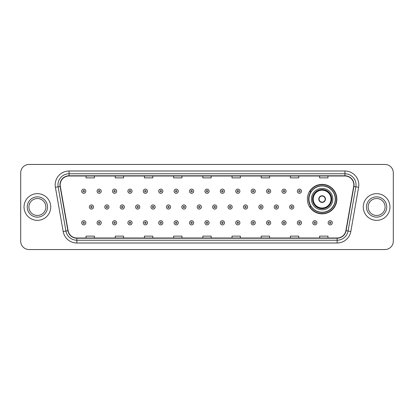 <?xml version="1.0" encoding="UTF-8"?>
<svg xmlns="http://www.w3.org/2000/svg" width="414" height="414" viewBox="0 0 414 414"><rect width="100%" height="100%" fill="white"/><g stroke="black" fill="none" stroke-linecap="round" stroke-linejoin="round"><path stroke-width="0.62" d="M307.379 199.103A14.738 14.738 0 0 0 322.118 213.841A14.738 14.738 0 0 0 336.856 199.103A14.738 14.738 0 0 0 322.118 184.365A14.738 14.738 0 0 0 307.379 199.103M310.914 206.612A13.486 13.486 0 0 1 310.914 191.594M20.7 172.798L20.7 241.202A8.342 8.342 0 0 0 29.042 249.544L384.958 249.544A8.342 8.342 0 0 0 393.3 241.202L393.3 172.798A8.342 8.342 0 0 0 384.958 164.456L29.042 164.456A8.342 8.342 0 0 0 20.7 172.798L20.7 241.202M24.038 207A13.346 13.346 0 0 0 37.384 220.346A13.346 13.346 0 0 0 50.731 207A13.346 13.346 0 0 0 37.384 193.654A13.346 13.346 0 0 0 24.038 207A13.346 13.346 0 0 0 37.384 220.346A13.346 13.346 0 0 0 50.731 207A13.346 13.346 0 0 0 37.384 193.654A13.346 13.346 0 0 0 24.038 207M363.269 207A13.346 13.346 0 0 0 376.616 220.346A13.346 13.346 0 0 0 389.962 207A13.346 13.346 0 0 0 376.616 193.654A13.346 13.346 0 0 0 363.269 207A13.346 13.346 0 0 0 376.616 220.346A13.346 13.346 0 0 0 389.962 207A13.346 13.346 0 0 0 376.616 193.654A13.346 13.346 0 0 0 363.269 207M60.185 184.892A8.896 8.896 0 0 1 69.081 175.997L344.919 175.997A8.896 8.896 0 0 1 353.68 186.44L345.887 230.65A8.896 8.896 0 0 1 337.12 238.003L76.88 238.003A8.896 8.896 0 0 1 68.113 230.65L60.32 186.44A8.896 8.896 0 0 1 60.185 184.892M59.963 184.892A9.118 9.118 0 0 0 60.102 186.476L67.896 230.691A9.118 9.118 0 0 0 76.88 238.226L337.12 238.226A9.118 9.118 0 0 0 346.104 230.691L353.898 186.476A9.118 9.118 0 0 0 344.919 175.774L69.081 175.774A9.118 9.118 0 0 0 59.963 184.892M55.393 187.309A13.905 13.905 0 0 1 69.081 170.992L344.919 170.992A13.905 13.905 0 0 1 358.607 187.309L350.813 231.519A13.905 13.905 0 0 1 337.12 243.008L76.88 243.008A13.905 13.905 0 0 1 63.187 231.519L55.393 187.309L58.131 186.828A11.121 11.121 0 0 1 69.081 173.771L344.919 173.771A11.121 11.121 0 0 1 355.869 186.828L348.076 231.038A11.121 11.121 0 0 1 337.12 240.229L76.88 240.229A11.121 11.121 0 0 1 65.924 231.038L58.131 186.828A11.121 11.121 0 0 1 57.96 184.892M384.958 164.456L29.042 164.456M29.042 249.544L384.958 249.544M393.3 241.202L393.3 172.798M202.829 175.997L202.829 177.88L211.171 177.88L211.171 175.997M173.632 175.997L173.632 177.88L181.974 177.88L181.974 175.997M144.434 175.997L144.434 177.88L152.776 177.88L152.776 175.997M115.242 175.997L115.242 177.88L123.584 177.88L123.584 175.997M86.045 175.997L86.045 177.88L94.387 177.88L94.387 175.997M232.026 175.997L232.026 177.88L240.368 177.88L240.368 175.997M261.224 175.997L261.224 177.88L269.566 177.88L269.566 175.997M290.416 175.997L290.416 177.88L298.758 177.88L298.758 175.997M319.613 175.997L319.613 177.88L327.955 177.88L327.955 175.997M211.171 238.003L211.171 236.12L202.829 236.12L202.829 238.003M181.974 238.003L181.974 236.12L173.632 236.12L173.632 238.003M152.776 238.003L152.776 236.12L144.434 236.12L144.434 238.003M123.584 238.003L123.584 236.12L115.242 236.12L115.242 238.003M94.387 238.003L94.387 236.12L86.045 236.12L86.045 238.003M240.368 238.003L240.368 236.12L232.026 236.12L232.026 238.003M269.566 238.003L269.566 236.12L261.224 236.12L261.224 238.003M298.758 238.003L298.758 236.12L290.416 236.12L290.416 238.003M327.955 238.003L327.955 236.12L319.613 236.12L319.613 238.003M45.861 207A8.477 8.477 0 0 0 37.384 198.523A8.477 8.477 0 0 0 28.908 207A8.477 8.477 0 0 0 37.384 215.477A8.477 8.477 0 0 0 45.861 207A8.477 8.477 0 0 1 37.384 215.477A8.477 8.477 0 0 1 28.908 207M311.411 199.103A10.707 10.707 0 0 1 322.118 188.396A10.707 10.707 0 0 1 332.82 199.103A10.707 10.707 0 0 1 322.118 209.81A10.707 10.707 0 0 1 311.411 199.103A10.707 10.707 0 0 0 322.118 209.81A10.707 10.707 0 0 0 332.82 199.103M311.08 191.594A13.346 13.346 0 0 0 311.08 206.612M335.268 199.103A13.15 13.15 0 0 0 322.118 185.953A13.15 13.15 0 0 0 308.963 199.103A13.15 13.15 0 0 0 322.118 212.258A13.15 13.15 0 0 0 335.268 199.103M312.663 199.103A9.455 9.455 0 0 0 322.118 208.558A9.455 9.455 0 0 0 331.573 199.103A9.455 9.455 0 0 0 322.118 189.648A9.455 9.455 0 0 0 312.663 199.103M313.217 199.103A8.896 8.896 0 0 1 322.118 190.207A8.896 8.896 0 0 1 331.014 199.103A8.896 8.896 0 0 1 322.118 207.999A8.896 8.896 0 0 1 313.217 199.103M318.78 199.103A3.338 3.338 0 0 0 322.118 202.441A3.338 3.338 0 0 0 325.456 199.103A3.338 3.338 0 0 0 322.118 195.765A3.338 3.338 0 0 0 318.78 199.103M312.943 199.103A9.175 9.175 0 0 1 322.118 189.928A9.175 9.175 0 0 1 331.293 199.103A9.175 9.175 0 0 1 322.118 208.278A9.175 9.175 0 0 1 312.943 199.103M336.577 199.103A14.459 14.459 0 0 1 309.76 206.612L311.1 206.612A13.331 13.331 0 0 0 335.449 199.134A13.331 13.331 0 0 0 311.1 191.594L309.76 191.594A14.459 14.459 0 0 1 336.577 199.103M318.884 198.27L318.997 198.27A3.224 3.224 0 0 1 325.233 198.27L325.057 198.27A3.058 3.058 0 0 1 322.118 202.161A3.058 3.058 0 0 1 319.173 198.27A3.058 3.058 0 0 1 325.057 198.27L325.347 198.27M325.347 199.936L325.057 199.936A3.058 3.058 0 0 1 319.173 199.936L318.884 199.936M325.057 199.936L325.233 199.936A3.224 3.224 0 0 1 318.997 199.936L319.173 199.936M385.092 207A8.477 8.477 0 0 0 376.616 198.523A8.477 8.477 0 0 0 368.139 207A8.477 8.477 0 0 0 376.616 215.477A8.477 8.477 0 0 0 385.092 207A8.477 8.477 0 0 1 376.616 215.477A8.477 8.477 0 0 1 368.139 207M85.848 191.206A2.086 2.086 0 0 1 83.763 193.291A2.086 2.086 0 0 1 81.677 191.206A2.086 2.086 0 0 1 83.763 189.12A2.086 2.086 0 0 1 85.848 191.206A2.086 2.086 0 0 0 83.763 189.12A2.086 2.086 0 0 0 81.677 191.206M101.254 191.206A2.086 2.086 0 0 1 99.169 193.291A2.086 2.086 0 0 1 97.083 191.206A2.086 2.086 0 0 1 99.169 189.12A2.086 2.086 0 0 1 101.254 191.206A2.086 2.086 0 0 0 99.169 189.12A2.086 2.086 0 0 0 97.083 191.206M116.66 191.206A2.086 2.086 0 0 1 114.575 193.291A2.086 2.086 0 0 1 112.489 191.206A2.086 2.086 0 0 1 114.575 189.12A2.086 2.086 0 0 1 116.66 191.206A2.086 2.086 0 0 0 114.575 189.12A2.086 2.086 0 0 0 112.489 191.206M132.061 191.206A2.086 2.086 0 0 1 129.975 193.291A2.086 2.086 0 0 1 127.89 191.206A2.086 2.086 0 0 1 129.975 189.12A2.086 2.086 0 0 1 132.061 191.206A2.086 2.086 0 0 0 129.975 189.12A2.086 2.086 0 0 0 127.89 191.206M147.467 191.206A2.086 2.086 0 0 1 145.381 193.291A2.086 2.086 0 0 1 143.296 191.206A2.086 2.086 0 0 1 145.381 189.12A2.086 2.086 0 0 1 147.467 191.206A2.086 2.086 0 0 0 145.381 189.12A2.086 2.086 0 0 0 143.296 191.206M162.873 191.206A2.086 2.086 0 0 1 160.787 193.291A2.086 2.086 0 0 1 158.702 191.206A2.086 2.086 0 0 1 160.787 189.12A2.086 2.086 0 0 1 162.873 191.206A2.086 2.086 0 0 0 160.787 189.12A2.086 2.086 0 0 0 158.702 191.206M178.279 191.206A2.086 2.086 0 0 1 176.193 193.291A2.086 2.086 0 0 1 174.108 191.206A2.086 2.086 0 0 1 176.193 189.12A2.086 2.086 0 0 1 178.279 191.206A2.086 2.086 0 0 0 176.193 189.12A2.086 2.086 0 0 0 174.108 191.206M193.68 191.206A2.086 2.086 0 0 1 191.594 193.291A2.086 2.086 0 0 1 189.508 191.206A2.086 2.086 0 0 1 191.594 189.12A2.086 2.086 0 0 1 193.68 191.206A2.086 2.086 0 0 0 191.594 189.12A2.086 2.086 0 0 0 189.508 191.206M209.086 191.206A2.086 2.086 0 0 1 207 193.291A2.086 2.086 0 0 1 204.914 191.206A2.086 2.086 0 0 1 207 189.12A2.086 2.086 0 0 1 209.086 191.206A2.086 2.086 0 0 0 207 189.12A2.086 2.086 0 0 0 204.914 191.206M224.492 191.206A2.086 2.086 0 0 1 222.406 193.291A2.086 2.086 0 0 1 220.32 191.206A2.086 2.086 0 0 1 222.406 189.12A2.086 2.086 0 0 1 224.492 191.206A2.086 2.086 0 0 0 222.406 189.12A2.086 2.086 0 0 0 220.32 191.206M239.892 191.206A2.086 2.086 0 0 1 237.807 193.291A2.086 2.086 0 0 1 235.721 191.206A2.086 2.086 0 0 1 237.807 189.12A2.086 2.086 0 0 1 239.892 191.206A2.086 2.086 0 0 0 237.807 189.12A2.086 2.086 0 0 0 235.721 191.206M255.298 191.206A2.086 2.086 0 0 1 253.213 193.291A2.086 2.086 0 0 1 251.127 191.206A2.086 2.086 0 0 1 253.213 189.12A2.086 2.086 0 0 1 255.298 191.206A2.086 2.086 0 0 0 253.213 189.12A2.086 2.086 0 0 0 251.127 191.206M270.704 191.206A2.086 2.086 0 0 1 268.619 193.291A2.086 2.086 0 0 1 266.533 191.206A2.086 2.086 0 0 1 268.619 189.12A2.086 2.086 0 0 1 270.704 191.206A2.086 2.086 0 0 0 268.619 189.12A2.086 2.086 0 0 0 266.533 191.206M286.11 191.206A2.086 2.086 0 0 1 284.025 193.291A2.086 2.086 0 0 1 281.939 191.206A2.086 2.086 0 0 1 284.025 189.12A2.086 2.086 0 0 1 286.11 191.206A2.086 2.086 0 0 0 284.025 189.12A2.086 2.086 0 0 0 281.939 191.206M301.511 191.206A2.086 2.086 0 0 1 299.425 193.291A2.086 2.086 0 0 1 297.34 191.206A2.086 2.086 0 0 1 299.425 189.12A2.086 2.086 0 0 1 301.511 191.206A2.086 2.086 0 0 0 299.425 189.12A2.086 2.086 0 0 0 297.34 191.206M89.383 207A2.086 2.086 0 0 1 91.468 204.914A2.086 2.086 0 0 1 93.554 207A2.086 2.086 0 0 1 91.468 209.086A2.086 2.086 0 0 1 89.383 207A2.086 2.086 0 0 0 91.468 209.086A2.086 2.086 0 0 0 93.554 207M104.783 207A2.086 2.086 0 0 1 106.869 204.914A2.086 2.086 0 0 1 108.954 207A2.086 2.086 0 0 1 106.869 209.086A2.086 2.086 0 0 1 104.783 207A2.086 2.086 0 0 0 106.869 209.086A2.086 2.086 0 0 0 108.954 207M120.189 207A2.086 2.086 0 0 1 122.275 204.914A2.086 2.086 0 0 1 124.36 207A2.086 2.086 0 0 1 122.275 209.086A2.086 2.086 0 0 1 120.189 207A2.086 2.086 0 0 0 122.275 209.086A2.086 2.086 0 0 0 124.36 207M135.595 207A2.086 2.086 0 0 1 137.681 204.914A2.086 2.086 0 0 1 139.766 207A2.086 2.086 0 0 1 137.681 209.086A2.086 2.086 0 0 1 135.595 207A2.086 2.086 0 0 0 137.681 209.086A2.086 2.086 0 0 0 139.766 207M151.001 207A2.086 2.086 0 0 1 153.082 204.914A2.086 2.086 0 0 1 155.167 207A2.086 2.086 0 0 1 153.082 209.086A2.086 2.086 0 0 1 151.001 207A2.086 2.086 0 0 0 153.082 209.086A2.086 2.086 0 0 0 155.167 207M166.402 207A2.086 2.086 0 0 1 168.488 204.914A2.086 2.086 0 0 1 170.573 207A2.086 2.086 0 0 1 168.488 209.086A2.086 2.086 0 0 1 166.402 207A2.086 2.086 0 0 0 168.488 209.086A2.086 2.086 0 0 0 170.573 207M181.808 207A2.086 2.086 0 0 1 183.894 204.914A2.086 2.086 0 0 1 185.979 207A2.086 2.086 0 0 1 183.894 209.086A2.086 2.086 0 0 1 181.808 207A2.086 2.086 0 0 0 183.894 209.086A2.086 2.086 0 0 0 185.979 207M197.214 207A2.086 2.086 0 0 1 199.3 204.914A2.086 2.086 0 0 1 201.385 207A2.086 2.086 0 0 1 199.3 209.086A2.086 2.086 0 0 1 197.214 207A2.086 2.086 0 0 0 199.3 209.086A2.086 2.086 0 0 0 201.385 207M212.615 207A2.086 2.086 0 0 1 214.7 204.914A2.086 2.086 0 0 1 216.786 207A2.086 2.086 0 0 1 214.7 209.086A2.086 2.086 0 0 1 212.615 207A2.086 2.086 0 0 0 214.7 209.086A2.086 2.086 0 0 0 216.786 207M228.021 207A2.086 2.086 0 0 1 230.106 204.914A2.086 2.086 0 0 1 232.192 207A2.086 2.086 0 0 1 230.106 209.086A2.086 2.086 0 0 1 228.021 207A2.086 2.086 0 0 0 230.106 209.086A2.086 2.086 0 0 0 232.192 207M243.427 207A2.086 2.086 0 0 1 245.512 204.914A2.086 2.086 0 0 1 247.598 207A2.086 2.086 0 0 1 245.512 209.086A2.086 2.086 0 0 1 243.427 207A2.086 2.086 0 0 0 245.512 209.086A2.086 2.086 0 0 0 247.598 207M258.833 207A2.086 2.086 0 0 1 260.918 204.914A2.086 2.086 0 0 1 262.999 207A2.086 2.086 0 0 1 260.918 209.086A2.086 2.086 0 0 1 258.833 207A2.086 2.086 0 0 0 260.918 209.086A2.086 2.086 0 0 0 262.999 207M274.234 207A2.086 2.086 0 0 1 276.319 204.914A2.086 2.086 0 0 1 278.405 207A2.086 2.086 0 0 1 276.319 209.086A2.086 2.086 0 0 1 274.234 207A2.086 2.086 0 0 0 276.319 209.086A2.086 2.086 0 0 0 278.405 207M289.64 207A2.086 2.086 0 0 1 291.725 204.914A2.086 2.086 0 0 1 293.811 207A2.086 2.086 0 0 1 291.725 209.086A2.086 2.086 0 0 1 289.64 207A2.086 2.086 0 0 0 291.725 209.086A2.086 2.086 0 0 0 293.811 207M81.677 222.794A2.086 2.086 0 0 1 83.763 220.709A2.086 2.086 0 0 1 85.848 222.794A2.086 2.086 0 0 1 83.763 224.88A2.086 2.086 0 0 1 81.677 222.794A2.086 2.086 0 0 0 83.763 224.88A2.086 2.086 0 0 0 85.848 222.794M97.083 222.794A2.086 2.086 0 0 1 99.169 220.709A2.086 2.086 0 0 1 101.254 222.794A2.086 2.086 0 0 1 99.169 224.88A2.086 2.086 0 0 1 97.083 222.794A2.086 2.086 0 0 0 99.169 224.88A2.086 2.086 0 0 0 101.254 222.794M112.489 222.794A2.086 2.086 0 0 1 114.575 220.709A2.086 2.086 0 0 1 116.66 222.794A2.086 2.086 0 0 1 114.575 224.88A2.086 2.086 0 0 1 112.489 222.794A2.086 2.086 0 0 0 114.575 224.88A2.086 2.086 0 0 0 116.66 222.794M127.89 222.794A2.086 2.086 0 0 1 129.975 220.709A2.086 2.086 0 0 1 132.061 222.794A2.086 2.086 0 0 1 129.975 224.88A2.086 2.086 0 0 1 127.89 222.794A2.086 2.086 0 0 0 129.975 224.88A2.086 2.086 0 0 0 132.061 222.794M143.296 222.794A2.086 2.086 0 0 1 145.381 220.709A2.086 2.086 0 0 1 147.467 222.794A2.086 2.086 0 0 1 145.381 224.88A2.086 2.086 0 0 1 143.296 222.794A2.086 2.086 0 0 0 145.381 224.88A2.086 2.086 0 0 0 147.467 222.794M158.702 222.794A2.086 2.086 0 0 1 160.787 220.709A2.086 2.086 0 0 1 162.873 222.794A2.086 2.086 0 0 1 160.787 224.88A2.086 2.086 0 0 1 158.702 222.794A2.086 2.086 0 0 0 160.787 224.88A2.086 2.086 0 0 0 162.873 222.794M174.108 222.794A2.086 2.086 0 0 1 176.193 220.709A2.086 2.086 0 0 1 178.279 222.794A2.086 2.086 0 0 1 176.193 224.88A2.086 2.086 0 0 1 174.108 222.794A2.086 2.086 0 0 0 176.193 224.88A2.086 2.086 0 0 0 178.279 222.794M189.508 222.794A2.086 2.086 0 0 1 191.594 220.709A2.086 2.086 0 0 1 193.68 222.794A2.086 2.086 0 0 1 191.594 224.88A2.086 2.086 0 0 1 189.508 222.794A2.086 2.086 0 0 0 191.594 224.88A2.086 2.086 0 0 0 193.68 222.794M204.914 222.794A2.086 2.086 0 0 1 207 220.709A2.086 2.086 0 0 1 209.086 222.794A2.086 2.086 0 0 1 207 224.88A2.086 2.086 0 0 1 204.914 222.794A2.086 2.086 0 0 0 207 224.88A2.086 2.086 0 0 0 209.086 222.794M220.32 222.794A2.086 2.086 0 0 1 222.406 220.709A2.086 2.086 0 0 1 224.492 222.794A2.086 2.086 0 0 1 222.406 224.88A2.086 2.086 0 0 1 220.32 222.794A2.086 2.086 0 0 0 222.406 224.88A2.086 2.086 0 0 0 224.492 222.794M235.721 222.794A2.086 2.086 0 0 1 237.807 220.709A2.086 2.086 0 0 1 239.892 222.794A2.086 2.086 0 0 1 237.807 224.88A2.086 2.086 0 0 1 235.721 222.794A2.086 2.086 0 0 0 237.807 224.88A2.086 2.086 0 0 0 239.892 222.794M251.127 222.794A2.086 2.086 0 0 1 253.213 220.709A2.086 2.086 0 0 1 255.298 222.794A2.086 2.086 0 0 1 253.213 224.88A2.086 2.086 0 0 1 251.127 222.794A2.086 2.086 0 0 0 253.213 224.88A2.086 2.086 0 0 0 255.298 222.794M266.533 222.794A2.086 2.086 0 0 1 268.619 220.709A2.086 2.086 0 0 1 270.704 222.794A2.086 2.086 0 0 1 268.619 224.88A2.086 2.086 0 0 1 266.533 222.794A2.086 2.086 0 0 0 268.619 224.88A2.086 2.086 0 0 0 270.704 222.794M281.939 222.794A2.086 2.086 0 0 1 284.025 220.709A2.086 2.086 0 0 1 286.11 222.794A2.086 2.086 0 0 1 284.025 224.88A2.086 2.086 0 0 1 281.939 222.794A2.086 2.086 0 0 0 284.025 224.88A2.086 2.086 0 0 0 286.11 222.794M297.34 222.794A2.086 2.086 0 0 1 299.425 220.709A2.086 2.086 0 0 1 301.511 222.794A2.086 2.086 0 0 1 299.425 224.88A2.086 2.086 0 0 1 297.34 222.794A2.086 2.086 0 0 0 299.425 224.88A2.086 2.086 0 0 0 301.511 222.794M312.746 222.794A2.086 2.086 0 0 1 314.831 220.709A2.086 2.086 0 0 1 316.917 222.794A2.086 2.086 0 0 1 314.831 224.88A2.086 2.086 0 0 1 312.746 222.794A2.086 2.086 0 0 0 314.831 224.88A2.086 2.086 0 0 0 316.917 222.794M328.152 222.794A2.086 2.086 0 0 1 330.237 220.709A2.086 2.086 0 0 1 332.323 222.794A2.086 2.086 0 0 1 330.237 224.88A2.086 2.086 0 0 1 328.152 222.794A2.086 2.086 0 0 0 330.237 224.88A2.086 2.086 0 0 0 332.323 222.794M344.919 170.992L344.919 175.774M58.131 186.828L60.102 186.476M76.88 243.008L76.88 238.226M337.12 238.226L337.12 243.008M346.104 230.691L350.813 231.519M63.187 231.519L67.896 230.691M353.898 186.476L358.607 187.309M69.081 170.992L69.081 175.774M47.527 207A10.143 10.143 0 0 0 37.384 196.857A10.143 10.143 0 0 0 27.241 207A10.143 10.143 0 0 0 37.384 217.143A10.143 10.143 0 0 0 47.527 207M331.712 199.103A9.594 9.594 0 0 0 322.118 189.508A9.594 9.594 0 0 0 312.523 199.103A9.594 9.594 0 0 0 322.118 208.697A9.594 9.594 0 0 0 331.712 199.103M386.759 207A10.143 10.143 0 0 0 376.616 196.857A10.143 10.143 0 0 0 366.473 207A10.143 10.143 0 0 0 376.616 217.143A10.143 10.143 0 0 0 386.759 207M83.069 191.206A0.693 0.693 0 0 0 83.763 191.899A0.693 0.693 0 0 0 84.461 191.206A0.693 0.693 0 0 0 83.763 190.512A0.693 0.693 0 0 0 83.069 191.206M98.475 191.206A0.693 0.693 0 0 0 99.169 191.899A0.693 0.693 0 0 0 99.862 191.206A0.693 0.693 0 0 0 99.169 190.512A0.693 0.693 0 0 0 98.475 191.206M113.876 191.206A0.693 0.693 0 0 0 114.575 191.899A0.693 0.693 0 0 0 115.268 191.206A0.693 0.693 0 0 0 114.575 190.512A0.693 0.693 0 0 0 113.876 191.206M129.282 191.206A0.693 0.693 0 0 0 129.975 191.899A0.693 0.693 0 0 0 130.674 191.206A0.693 0.693 0 0 0 129.975 190.512A0.693 0.693 0 0 0 129.282 191.206M144.688 191.206A0.693 0.693 0 0 0 145.381 191.899A0.693 0.693 0 0 0 146.075 191.206A0.693 0.693 0 0 0 145.381 190.512A0.693 0.693 0 0 0 144.688 191.206M160.094 191.206A0.693 0.693 0 0 0 160.787 191.899A0.693 0.693 0 0 0 161.481 191.206A0.693 0.693 0 0 0 160.787 190.512A0.693 0.693 0 0 0 160.094 191.206M175.495 191.206A0.693 0.693 0 0 0 176.193 191.899A0.693 0.693 0 0 0 176.887 191.206A0.693 0.693 0 0 0 176.193 190.512A0.693 0.693 0 0 0 175.495 191.206M190.901 191.206A0.693 0.693 0 0 0 191.594 191.899A0.693 0.693 0 0 0 192.293 191.206A0.693 0.693 0 0 0 191.594 190.512A0.693 0.693 0 0 0 190.901 191.206M206.307 191.206A0.693 0.693 0 0 0 207 191.899A0.693 0.693 0 0 0 207.693 191.206A0.693 0.693 0 0 0 207 190.512A0.693 0.693 0 0 0 206.307 191.206M221.707 191.206A0.693 0.693 0 0 0 222.406 191.899A0.693 0.693 0 0 0 223.099 191.206A0.693 0.693 0 0 0 222.406 190.512A0.693 0.693 0 0 0 221.707 191.206M237.113 191.206A0.693 0.693 0 0 0 237.807 191.899A0.693 0.693 0 0 0 238.505 191.206A0.693 0.693 0 0 0 237.807 190.512A0.693 0.693 0 0 0 237.113 191.206M252.519 191.206A0.693 0.693 0 0 0 253.213 191.899A0.693 0.693 0 0 0 253.906 191.206A0.693 0.693 0 0 0 253.213 190.512A0.693 0.693 0 0 0 252.519 191.206M267.925 191.206A0.693 0.693 0 0 0 268.619 191.899A0.693 0.693 0 0 0 269.312 191.206A0.693 0.693 0 0 0 268.619 190.512A0.693 0.693 0 0 0 267.925 191.206M283.326 191.206A0.693 0.693 0 0 0 284.025 191.899A0.693 0.693 0 0 0 284.718 191.206A0.693 0.693 0 0 0 284.025 190.512A0.693 0.693 0 0 0 283.326 191.206M298.732 191.206A0.693 0.693 0 0 0 299.425 191.899A0.693 0.693 0 0 0 300.124 191.206A0.693 0.693 0 0 0 299.425 190.512A0.693 0.693 0 0 0 298.732 191.206M92.162 207A0.693 0.693 0 0 0 91.468 206.307A0.693 0.693 0 0 0 90.769 207A0.693 0.693 0 0 0 91.468 207.693A0.693 0.693 0 0 0 92.162 207M107.568 207A0.693 0.693 0 0 0 106.869 206.307A0.693 0.693 0 0 0 106.175 207A0.693 0.693 0 0 0 106.869 207.693A0.693 0.693 0 0 0 107.568 207M122.968 207A0.693 0.693 0 0 0 122.275 206.307A0.693 0.693 0 0 0 121.581 207A0.693 0.693 0 0 0 122.275 207.693A0.693 0.693 0 0 0 122.968 207M138.374 207A0.693 0.693 0 0 0 137.681 206.307A0.693 0.693 0 0 0 136.982 207A0.693 0.693 0 0 0 137.681 207.693A0.693 0.693 0 0 0 138.374 207M153.78 207A0.693 0.693 0 0 0 153.082 206.307A0.693 0.693 0 0 0 152.388 207A0.693 0.693 0 0 0 153.082 207.693A0.693 0.693 0 0 0 153.78 207M169.186 207A0.693 0.693 0 0 0 168.488 206.307A0.693 0.693 0 0 0 167.794 207A0.693 0.693 0 0 0 168.488 207.693A0.693 0.693 0 0 0 169.186 207M184.587 207A0.693 0.693 0 0 0 183.894 206.307A0.693 0.693 0 0 0 183.2 207A0.693 0.693 0 0 0 183.894 207.693A0.693 0.693 0 0 0 184.587 207M199.993 207A0.693 0.693 0 0 0 199.3 206.307A0.693 0.693 0 0 0 198.601 207A0.693 0.693 0 0 0 199.3 207.693A0.693 0.693 0 0 0 199.993 207M215.399 207A0.693 0.693 0 0 0 214.7 206.307A0.693 0.693 0 0 0 214.007 207A0.693 0.693 0 0 0 214.7 207.693A0.693 0.693 0 0 0 215.399 207M230.8 207A0.693 0.693 0 0 0 230.106 206.307A0.693 0.693 0 0 0 229.413 207A0.693 0.693 0 0 0 230.106 207.693A0.693 0.693 0 0 0 230.8 207M246.206 207A0.693 0.693 0 0 0 245.512 206.307A0.693 0.693 0 0 0 244.814 207A0.693 0.693 0 0 0 245.512 207.693A0.693 0.693 0 0 0 246.206 207M261.612 207A0.693 0.693 0 0 0 260.918 206.307A0.693 0.693 0 0 0 260.22 207A0.693 0.693 0 0 0 260.918 207.693A0.693 0.693 0 0 0 261.612 207M277.018 207A0.693 0.693 0 0 0 276.319 206.307A0.693 0.693 0 0 0 275.626 207A0.693 0.693 0 0 0 276.319 207.693A0.693 0.693 0 0 0 277.018 207M292.419 207A0.693 0.693 0 0 0 291.725 206.307A0.693 0.693 0 0 0 291.032 207A0.693 0.693 0 0 0 291.725 207.693A0.693 0.693 0 0 0 292.419 207M84.461 222.794A0.693 0.693 0 0 0 83.763 222.101A0.693 0.693 0 0 0 83.069 222.794A0.693 0.693 0 0 0 83.763 223.488A0.693 0.693 0 0 0 84.461 222.794M99.862 222.794A0.693 0.693 0 0 0 99.169 222.101A0.693 0.693 0 0 0 98.475 222.794A0.693 0.693 0 0 0 99.169 223.488A0.693 0.693 0 0 0 99.862 222.794M115.268 222.794A0.693 0.693 0 0 0 114.575 222.101A0.693 0.693 0 0 0 113.876 222.794A0.693 0.693 0 0 0 114.575 223.488A0.693 0.693 0 0 0 115.268 222.794M130.674 222.794A0.693 0.693 0 0 0 129.975 222.101A0.693 0.693 0 0 0 129.282 222.794A0.693 0.693 0 0 0 129.975 223.488A0.693 0.693 0 0 0 130.674 222.794M146.075 222.794A0.693 0.693 0 0 0 145.381 222.101A0.693 0.693 0 0 0 144.688 222.794A0.693 0.693 0 0 0 145.381 223.488A0.693 0.693 0 0 0 146.075 222.794M161.481 222.794A0.693 0.693 0 0 0 160.787 222.101A0.693 0.693 0 0 0 160.094 222.794A0.693 0.693 0 0 0 160.787 223.488A0.693 0.693 0 0 0 161.481 222.794M176.887 222.794A0.693 0.693 0 0 0 176.193 222.101A0.693 0.693 0 0 0 175.495 222.794A0.693 0.693 0 0 0 176.193 223.488A0.693 0.693 0 0 0 176.887 222.794M192.293 222.794A0.693 0.693 0 0 0 191.594 222.101A0.693 0.693 0 0 0 190.901 222.794A0.693 0.693 0 0 0 191.594 223.488A0.693 0.693 0 0 0 192.293 222.794M207.693 222.794A0.693 0.693 0 0 0 207 222.101A0.693 0.693 0 0 0 206.307 222.794A0.693 0.693 0 0 0 207 223.488A0.693 0.693 0 0 0 207.693 222.794M223.099 222.794A0.693 0.693 0 0 0 222.406 222.101A0.693 0.693 0 0 0 221.707 222.794A0.693 0.693 0 0 0 222.406 223.488A0.693 0.693 0 0 0 223.099 222.794M238.505 222.794A0.693 0.693 0 0 0 237.807 222.101A0.693 0.693 0 0 0 237.113 222.794A0.693 0.693 0 0 0 237.807 223.488A0.693 0.693 0 0 0 238.505 222.794M253.906 222.794A0.693 0.693 0 0 0 253.213 222.101A0.693 0.693 0 0 0 252.519 222.794A0.693 0.693 0 0 0 253.213 223.488A0.693 0.693 0 0 0 253.906 222.794M269.312 222.794A0.693 0.693 0 0 0 268.619 222.101A0.693 0.693 0 0 0 267.925 222.794A0.693 0.693 0 0 0 268.619 223.488A0.693 0.693 0 0 0 269.312 222.794M284.718 222.794A0.693 0.693 0 0 0 284.025 222.101A0.693 0.693 0 0 0 283.326 222.794A0.693 0.693 0 0 0 284.025 223.488A0.693 0.693 0 0 0 284.718 222.794M300.124 222.794A0.693 0.693 0 0 0 299.425 222.101A0.693 0.693 0 0 0 298.732 222.794A0.693 0.693 0 0 0 299.425 223.488A0.693 0.693 0 0 0 300.124 222.794M315.525 222.794A0.693 0.693 0 0 0 314.831 222.101A0.693 0.693 0 0 0 314.138 222.794A0.693 0.693 0 0 0 314.831 223.488A0.693 0.693 0 0 0 315.525 222.794M330.931 222.794A0.693 0.693 0 0 0 330.237 222.101A0.693 0.693 0 0 0 329.539 222.794A0.693 0.693 0 0 0 330.237 223.488A0.693 0.693 0 0 0 330.931 222.794"/></g></svg>
